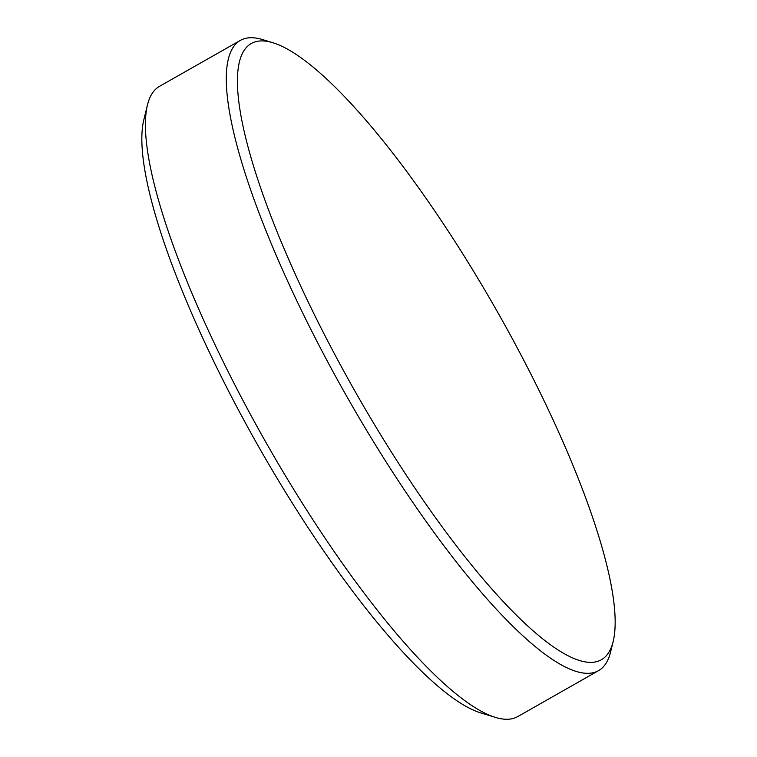 <?xml version="1.0" encoding="UTF-8"?>
<svg xmlns="http://www.w3.org/2000/svg" width="757" height="757" viewBox="0 0 757 757"><rect width="100%" height="100%" fill="white"/><g stroke="black" fill="none" stroke-linecap="round" stroke-linejoin="round"><path stroke-width="1.14" d="M272.889 42.742L262.565 39.591A362.461 83.384 60.4 0 0 254.078 37.85A362.461 83.384 60.4 0 0 240.357 40.395L159.509 86.345A362.461 83.384 60.4 0 0 147.445 105.015A362.461 83.384 60.4 0 0 266.104 442.675A362.461 83.384 60.4 0 0 495.475 717.409A362.461 83.384 60.4 0 0 503.973 719.15A362.461 83.384 60.4 0 0 517.693 716.605L598.541 670.655A362.461 83.384 60.4 0 0 610.596 651.985L613.17 641.501A354.39 81.529 60.4 0 0 497.16 311.364A354.39 81.529 60.4 0 0 272.889 42.742A354.39 81.529 60.4 0 0 264.59 41.039A354.39 81.529 60.4 0 0 328.595 342.694A354.39 81.529 60.4 0 0 587.962 662.243A354.39 81.529 60.4 0 0 613.17 641.501M240.357 40.395A362.461 83.384 60.4 0 0 332.976 371.602A362.461 83.384 60.4 0 0 584.82 673.2A362.461 83.384 60.4 0 0 598.541 670.655M495.475 717.409L480.875 712.943A351.049 80.762 -119.6 0 1 258.733 446.867A351.049 80.762 -119.6 0 1 143.811 119.843L147.445 105.015"/></g></svg>
